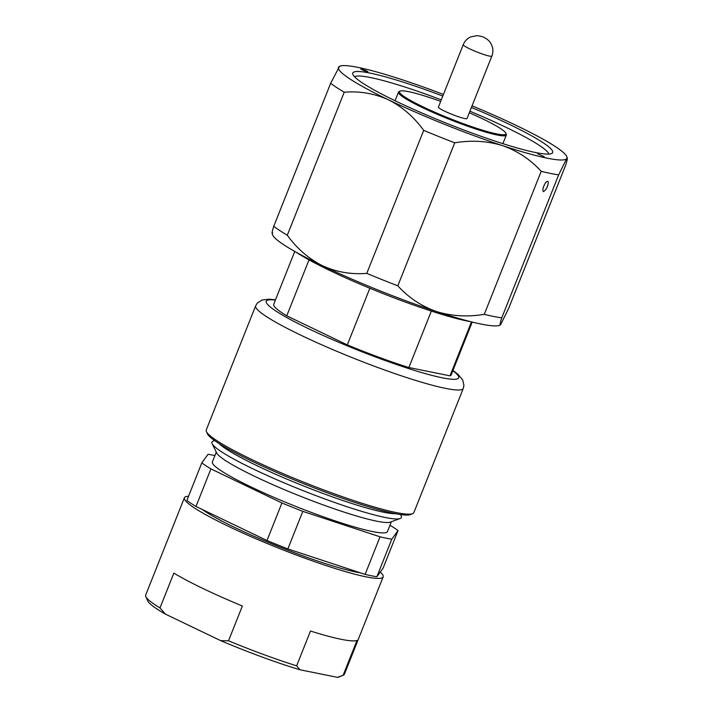 <?xml version="1.0" encoding="UTF-8"?>
<svg xmlns="http://www.w3.org/2000/svg" width="713" height="713" viewBox="0 0 713 713"><rect width="100%" height="100%" fill="white"/><g stroke="black" fill="none" stroke-linecap="round" stroke-linejoin="round"><path stroke-width="1.07" d="M501.756 317.864L558.662 174.854A133.313 14.893 -158.3 0 1 541.194 171.325L484.279 314.335A133.313 14.893 21.7 0 0 501.756 317.864C499.947 323.649 499.59 325.859 500.686 324.504L508.734 308.23L565.641 165.22C567.45 159.436 567.806 157.225 566.71 158.58A122.903 13.725 21.7 0 0 566.871 156.833A122.903 13.725 21.7 0 0 516.907 125.764A122.903 13.725 21.7 0 0 472.059 105.836M543.511 191.645L542.932 190.736C542.299 187.84 546.541 178.963 548.279 181.958C548.092 186.236 546.506 189.471 543.511 191.645M544.171 156.691L537.566 153.758L544.171 156.691M361.25 68.911L360.823 68.894C360.448 69.375 369.004 72.762 367.837 71.879C368.755 71.781 361.438 68.662 361.25 68.911M471.418 107.449A107.556 12.014 -158.3 0 1 552.022 153.304A107.556 12.014 -158.3 0 1 396.535 101.451A107.556 12.014 -158.3 0 1 352.73 73.992A107.556 12.014 -158.3 0 1 442.8 96.059M443.433 94.446A122.903 13.725 21.7 0 0 402.907 79.981A122.903 13.725 21.7 0 0 339.513 66.354A122.903 13.725 21.7 0 0 338.711 67.013A122.903 13.725 21.7 0 0 388.514 99.838A122.903 13.725 21.7 0 0 502.513 145.621A122.903 13.725 21.7 0 0 566.71 158.58L558.662 174.854M444.662 111.175A15.401 1.72 -158.3 0 1 438.397 107.102L463.236 44.696A15.401 1.72 -158.3 0 0 469.502 48.76A15.401 1.72 -158.3 0 0 483.975 54.562A15.401 1.72 -158.3 0 0 491.863 56.086L467.024 118.492A15.401 1.72 -158.3 0 1 459.136 116.977A15.401 1.72 -158.3 0 1 444.662 111.175M440.679 101.389A57.209 6.39 21.7 0 0 400.162 91.112A57.209 6.39 21.7 0 0 450.349 118.732A57.209 6.39 21.7 0 0 505.793 133.153A57.209 6.39 21.7 0 0 482.594 118.83A57.209 6.39 21.7 0 0 469.297 112.779M505.793 133.153L506.257 134.196A58.029 6.479 -158.3 0 1 506.328 135.015A58.029 6.479 -158.3 0 1 476.614 129.276A58.029 6.479 -158.3 0 1 422.096 107.431A58.029 6.479 -158.3 0 1 398.496 92.102A58.029 6.479 -158.3 0 1 399.102 91.558L400.162 91.112M354.486 76.719A104.98 11.729 -158.3 0 1 441.285 99.847M469.912 111.237A104.98 11.729 -158.3 0 1 548.867 154.07M566.871 156.833L567.325 158.197L566.71 158.58M541.194 171.325C530.454 159.525 517.558 150.96 502.513 145.621C487.335 140.96 471.4 140.024 454.725 142.823A133.313 14.893 -158.3 0 1 423.7 130.363C413.932 116.932 402.203 106.754 388.514 99.838C374.45 93.474 359.691 90.943 344.219 92.218A133.313 14.893 -158.3 0 1 330.663 83.287L339.513 66.354M500.686 324.504L499.884 325.164A122.903 13.725 -158.3 0 1 436.49 311.536A122.903 13.725 -158.3 0 1 322.49 265.753A122.903 13.725 -158.3 0 1 272.526 234.684L272.063 233.32M272.678 232.937C271.591 234.31 271.947 232.09 273.747 226.297A133.313 14.893 21.7 0 0 287.303 235.228C296.956 248.57 308.684 258.739 322.49 265.753C336.411 272.081 351.179 274.621 366.794 273.373A133.313 14.893 21.7 0 0 397.818 285.833C408.558 297.633 421.445 306.207 436.49 311.536C451.677 316.198 467.603 317.133 484.279 314.335M423.7 130.363L366.794 273.373M287.303 235.228L344.219 92.218M397.818 285.833L454.725 142.823M330.663 83.287L273.747 226.297M470.856 321.723A106.513 11.898 -158.3 0 1 329.843 270.512A106.513 11.898 -158.3 0 1 295.984 252.126M343.309 675.166L339.094 676.949A103.688 11.577 -158.3 0 1 337.463 677.35L299.915 669.765A103.688 11.577 -158.3 0 1 220.709 640.657L165.389 614.116A103.688 11.577 -158.3 0 1 147.644 600.765L145.808 596.567A106.959 11.952 21.7 0 0 159.988 607.922L173.838 573.118A106.959 11.952 -158.3 0 0 242.367 606.005L228.516 640.8A106.959 11.952 21.7 0 0 296.635 665.835L310.485 631.032A106.959 11.952 -158.3 0 0 341.215 639.32A106.959 11.952 -158.3 0 0 356.999 640.426L343.149 675.229A106.959 11.952 21.7 0 0 343.309 675.166A106.959 11.952 21.7 0 0 344.432 674.168L383.148 576.897A106.959 11.952 21.7 0 0 380.252 572.067M188.517 496.284A106.959 11.952 21.7 0 0 184.382 497.799A106.959 11.952 21.7 0 0 252.438 537.254A106.959 11.952 21.7 0 0 366.072 576.844A106.959 11.952 21.7 0 0 383.148 576.897M184.382 497.799L145.675 595.07A106.959 11.952 21.7 0 0 145.808 596.567M228.516 640.8L220.709 640.657M299.915 669.765L296.635 665.835M165.389 614.116L159.988 607.922M343.149 675.229L337.463 677.35M389.975 525.223A112.324 12.549 21.7 0 1 398.041 530.588L383.095 568.154L376.856 576.755A112.324 12.549 21.7 0 1 365.101 574.384L287.865 548.921A112.324 12.549 21.7 0 1 266.983 540.525L195.986 506.462A112.324 12.549 21.7 0 1 186.859 500.446L201.806 462.889A112.324 12.549 21.7 0 0 210.932 468.896L195.986 506.462M214.925 455.554A112.324 12.549 21.7 0 0 208.044 454.279L201.806 462.889M266.983 540.525L281.929 502.968A112.324 12.549 21.7 0 0 302.811 511.355L287.865 548.921M365.101 574.384L380.047 536.818A112.324 12.549 21.7 0 0 391.802 539.197L376.856 576.755M216.289 452.122L212.394 461.908A94.205 10.526 21.7 0 0 272.33 496.649A94.205 10.526 21.7 0 0 372.418 531.524A94.205 10.526 21.7 0 0 387.453 531.568L391.339 521.791M281.929 502.968L210.932 468.896M380.047 536.818L302.811 511.355M398.041 530.588L391.802 539.197M431.347 311.073L408.879 367.525A95.497 10.668 21.7 0 1 347.311 344.896L369.851 288.248M294.754 251.439L273.747 304.237A95.497 10.668 21.7 0 0 286.751 315.832L309.014 259.889M472.22 322.062L451.204 374.86A95.497 10.668 21.7 0 1 449.992 375.831L471.462 321.875M202.242 509.465A94.036 10.508 21.7 0 0 273.917 544.705A94.036 10.508 21.7 0 0 356.126 572.067A94.036 10.508 21.7 0 0 360.484 572.86M214.506 440.491L212.911 441.249A101.906 11.381 21.7 0 0 212.162 443.718L216.707 452.987A94.205 10.526 21.7 0 0 281.608 488.485A94.205 10.526 21.7 0 0 376.544 521.141A94.205 10.526 21.7 0 0 390.448 522.121L400.118 518.511A101.906 11.381 21.7 0 0 401.267 516.203L400.635 514.563M212.162 443.718A101.906 11.381 21.7 0 0 282.375 482.122A101.906 11.381 21.7 0 0 385.073 517.451A101.906 11.381 21.7 0 0 400.118 518.511M218.918 443.45A98.118 10.962 21.7 0 0 290.637 480.696A98.118 10.962 21.7 0 0 383.674 512.237A98.118 10.962 21.7 0 0 395.394 513.681M412.684 513.627L410.572 514.519A110.078 12.299 -158.3 0 1 394.164 513.44A110.078 12.299 -158.3 0 1 282.731 475.072A110.078 12.299 -158.3 0 1 207.314 433.629L206.396 431.534A111.718 12.477 21.7 0 0 282.936 473.592A111.718 12.477 21.7 0 0 396.027 512.531A111.718 12.477 21.7 0 0 412.684 513.627A111.718 12.477 21.7 0 0 413.861 512.585L463.272 388.416A111.718 12.477 -158.3 0 1 445.438 388.362A111.718 12.477 -158.3 0 1 326.741 347.008A111.718 12.477 -158.3 0 1 255.664 305.806L257.25 303.159L261.903 300.039L269.14 299.175L275.512 299.808M255.664 305.806L206.253 429.966A111.718 12.477 21.7 0 0 206.396 431.534M347.311 344.896L286.751 315.832M449.992 375.831L408.879 367.525M275.396 300.084A103.528 11.56 21.7 0 0 358.202 350.288A103.528 11.56 21.7 0 0 452.862 370.707M398.496 92.102L395.055 100.738M506.328 135.015L502.888 143.652M491.863 56.086C493.646 51.149 493.048 46.532 490.063 42.236C488.779 40.445 486.863 38.885 484.305 37.575C483.521 36.871 481.123 36.229 477.14 35.65L470.776 36.871C467.247 38.484 464.724 41.096 463.236 44.696M463.272 388.416L463.931 385.403L462.701 379.949L458.031 374.352L452.969 370.421"/></g></svg>
